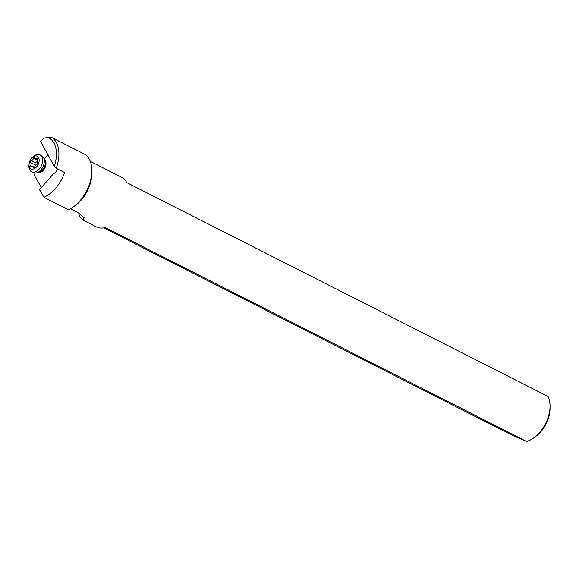 <?xml version="1.0" encoding="UTF-8"?>
<svg xmlns="http://www.w3.org/2000/svg" width="579" height="579" viewBox="0 0 579 579"><rect width="100%" height="100%" fill="white"/><g stroke="black" fill="none" stroke-linecap="round" stroke-linejoin="round"><path stroke-width="0.87" d="M64.638 172.542L62.771 177.174C58.052 186.923 51.777 193.639 43.953 197.323L68.445 209.764A31.802 19.577 -63.1 0 0 73.873 206.5A31.802 19.577 -63.1 0 0 87.241 189.601A31.802 19.577 -63.1 0 0 91.844 171.102A31.802 19.577 -63.1 0 0 85.316 154.571L52.385 137.853A31.802 19.577 116.9 0 1 56.228 168.279L64.638 172.542M56.228 168.279L54.288 166.361L40.624 141.602L43.7 138.113L48.296 137.563A30.05 18.499 116.9 0 1 54.288 166.361M43.953 197.323L39.495 189.651L53.391 173.866A8.765 5.616 -64.1 0 0 57.69 169.017M48.071 154.535L44.156 158.986M34.993 173.099L34.479 175.618L41.384 187.509M70.443 208.751L78.129 212.652L84.216 217.805L82.877 220.027L96.36 226.874A27.828 17.131 -63.1 0 0 105.248 227.547L526.535 441.437L512.509 435.43L103.764 227.865M78.882 213.05L79.33 216.068L82.877 220.027M73.873 206.5L76.081 204.843A27.828 17.131 -63.1 0 0 87.776 190.05A27.828 17.131 -63.1 0 0 91.808 173.866L91.844 171.102M48.296 137.563L52.385 137.853M526.535 441.437A27.828 17.131 -63.1 0 0 534.323 437.492A27.828 17.131 -63.1 0 0 546.019 422.699A27.828 17.131 -63.1 0 0 550.05 406.509A27.828 17.131 -63.1 0 0 547.987 396.456L126.7 182.573A27.828 17.131 -63.1 0 0 121.561 177.239L90.266 161.353M534.323 437.492L536.27 436.03A24.325 14.974 -63.1 0 0 546.496 423.097A24.325 14.974 -63.1 0 0 550.021 408.948L550.05 406.509M32.402 157.423L33.51 156.453A9.467 6.065 115.9 0 1 39.922 154.846L41.616 155.671A9.467 6.065 115.9 0 1 43.729 158.002A9.467 6.065 115.9 0 1 40.848 169.987A9.467 6.065 115.9 0 1 36.477 172.926A9.467 6.065 115.9 0 1 33.343 172.701L31.642 171.876A9.467 6.065 115.9 0 1 28.95 165.84L29.03 164.378A7.013 4.494 115.9 0 1 31.592 158.233A7.013 4.494 115.9 0 1 32.402 157.423A7.013 4.494 115.9 0 1 38.706 157.922A7.013 4.494 115.9 0 1 36.586 166.839A7.013 4.494 115.9 0 1 31.389 168.996A7.013 4.494 115.9 0 1 29.03 164.378M39.922 154.846A9.467 6.065 115.9 0 1 39.155 169.169A9.467 6.065 115.9 0 1 31.642 171.876M37.447 164.002A1.02 0.659 -64.1 0 0 37.613 162.504A2.359 1.513 115.9 0 1 37.635 159.522A1.02 0.659 -64.1 0 0 36.926 158.306A2.359 1.513 115.9 0 1 35.457 158.595A2.359 1.513 115.9 0 1 34.834 157.72A1.02 0.659 -64.1 0 0 33.401 158.342A2.359 1.513 115.9 0 1 32.598 159.97A2.359 1.513 115.9 0 1 31.288 160.738A1.02 0.659 -64.1 0 0 30.564 162.576A2.359 1.513 115.9 0 1 30.542 165.558A1.02 0.659 -64.1 0 0 31.244 166.774A2.359 1.513 115.9 0 1 32.714 166.477A2.359 1.513 115.9 0 1 33.336 167.353A1.02 0.659 -64.1 0 0 34.769 166.738A2.359 1.513 115.9 0 1 36.882 164.335A1.02 0.659 -64.1 0 0 37.447 164.002M35.247 165.558L34.588 164.53L35.319 162.699L37.136 161.548M44.561 159.92A7.013 4.494 115.9 0 1 43.432 170.161A7.013 4.494 115.9 0 1 38.504 172.39M43.729 158.002L44.844 160.564A7.389 4.733 115.9 0 1 42.593 169.922A7.389 4.733 115.9 0 1 39.184 172.209L36.477 172.926M34.074 167.707L33.336 167.353M32.229 166.376L30.542 165.558M34.588 164.53L30.564 162.576M35.319 162.699L31.288 160.738M37.295 160.231L33.401 158.342M37.852 158.755L36.926 158.306M34.501 167.345L32.714 166.477M37.57 159.623L35.457 158.595"/></g></svg>
